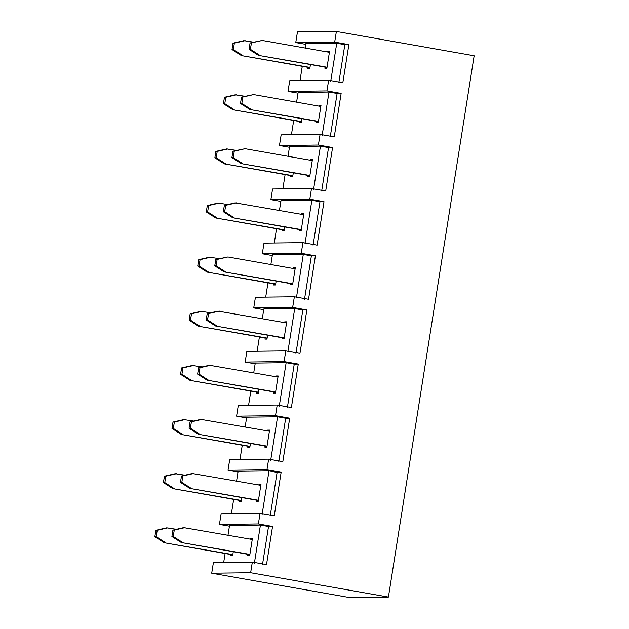 <?xml version="1.0" encoding="UTF-8"?>
<svg xmlns="http://www.w3.org/2000/svg" width="629" height="629" viewBox="0 0 629 629"><rect width="100%" height="100%" fill="white"/><g stroke="black" fill="none" stroke-linecap="round" stroke-linejoin="round"><path stroke-width="0.94" d="M258.377 523.941L272.554 526.449L266.515 564.59L252.331 562.09L213.396 562.57L211.714 573.223L349.48 597.55L388.415 597.07L474.148 55.777L336.381 31.45L334.691 42.104L348.875 44.612L342.829 82.753L328.645 80.253L326.962 90.906L341.146 93.414L334.258 136.886L320.075 134.378L318.384 145.04L332.568 147.54L325.688 191.012L311.504 188.511L309.814 199.165L323.998 201.673L317.11 245.145L302.926 242.637L301.244 253.298L315.42 255.799L308.54 299.27L294.356 296.77L292.666 307.424L306.85 309.932L299.962 353.404L285.786 350.896L284.096 361.557L298.28 364.057L291.392 407.529L277.208 405.029L275.518 415.683L289.702 418.191L282.822 461.662L268.638 459.154L266.948 469.816L281.132 472.316L274.244 515.788L260.06 513.288L221.125 513.767L219.442 524.421L258.377 523.941L260.06 513.288M305.741 44.344L295.756 42.583L297.446 31.93L336.381 31.45M295.756 42.583L334.691 42.104M305.159 48.032L305.859 43.605L336.743 43.228L344.841 44.659L348.875 44.612M344.841 44.659L338.803 82.808M298.012 93.147L288.027 91.386L289.71 80.732L328.645 80.253M288.027 91.386L326.962 90.906M296.589 102.157L298.13 92.408L329.014 92.031L337.113 93.462L341.146 93.414M337.113 93.462L330.233 136.933M289.442 147.28L279.449 145.519L281.139 134.858L320.075 134.378M279.449 145.519L318.384 145.04M288.011 156.291L289.56 146.541L320.436 146.156L328.542 147.587L332.568 147.54M328.542 147.587L321.655 191.067M280.864 201.406L270.879 199.645L272.569 188.991L311.504 188.511M270.879 199.645L309.814 199.165M279.441 210.416L280.982 200.667L311.866 200.289L319.972 201.72L323.998 201.673M319.972 201.72L313.085 245.192M336.743 43.228L330.697 81.377M300.002 80.606L302.266 66.328M327.45 51.971L327.567 51.208L329.588 51.185L326.883 68.231L324.871 68.262L325.051 67.13M310.451 64.551L309.83 68.443L307.817 68.467L307.998 67.342M329.014 92.031L322.127 135.502M291.431 134.732L293.688 120.461M318.879 106.097L318.997 105.342L321.01 105.318L318.313 122.364L316.301 122.388L316.473 121.263M301.873 118.684L301.26 122.576L299.247 122.6L299.428 121.468M320.436 146.156L313.549 189.636M282.853 188.865L285.118 174.587M310.301 160.23L310.427 159.467L312.44 159.444L309.735 176.49L307.723 176.521L307.903 175.389M293.303 172.81L292.689 176.702L290.677 176.725L290.85 175.601M311.866 200.289L304.979 243.761M276.54 228.72L274.283 242.991M303.807 213.946L301.849 213.601L303.862 213.577L301.165 230.623L299.152 230.646L299.325 229.522M301.849 213.601L301.731 214.355M284.733 226.943L284.111 230.835L282.099 230.859L282.279 229.727M329.525 51.554L327.567 51.208M320.955 105.688L318.997 105.342M312.377 159.813L310.427 159.467M252.331 562.09L250.649 572.744L388.415 597.07M229.428 526.182L219.442 524.421M238.006 472.057L228.012 470.288L229.703 459.634L268.638 459.154M246.576 417.923L236.583 416.162L238.273 405.508L277.208 405.029M255.146 363.798L245.161 362.037L246.851 351.375L285.786 350.896M263.724 309.665L253.731 307.903L255.421 297.25L294.356 296.77M272.294 255.539L262.309 253.778L263.991 243.116L302.926 242.637M211.714 573.223L250.649 572.744M262.309 253.778L301.244 253.298M270.871 264.55L272.412 254.8L303.288 254.415L311.394 255.846L315.42 255.799M311.394 255.846L304.507 299.325M253.731 307.903L292.666 307.424M262.293 318.675L263.842 308.925L294.718 308.548L302.824 309.979L306.85 309.932M302.824 309.979L295.937 353.451M245.161 362.037L284.096 361.557M253.723 372.808L255.264 363.059L286.148 362.674L294.246 364.105L298.28 364.057M294.246 364.105L287.367 407.584M236.583 416.162L275.518 415.683M245.145 426.934L246.694 417.184L277.57 416.807L285.676 418.238L289.702 418.191M285.676 418.238L278.789 461.71M228.012 470.288L266.948 469.816M236.575 481.067L238.116 471.318L269 470.932L277.106 472.363L281.132 472.316M277.106 472.363L270.218 515.843M228.005 535.193L229.546 525.443L260.422 525.066L268.528 526.497L272.554 526.449M268.528 526.497L262.49 564.645M260.422 525.066L254.383 563.214M223.688 562.444L225.103 553.496M250.295 539.132L250.413 538.377L252.426 538.353L249.729 555.399L247.708 555.423L247.889 554.298M233.288 551.719L232.675 555.611L230.662 555.635L230.835 554.503M303.288 254.415L296.408 297.894M265.705 297.124L267.97 282.846M293.161 268.489L293.279 267.726L295.292 267.702L292.595 284.748L290.574 284.78L290.755 283.648M276.155 281.069L275.541 284.961L273.529 284.984L273.701 283.86M294.718 308.548L287.83 352.02M257.135 351.249L259.4 336.979M284.583 322.614L284.701 321.859L286.722 321.836L284.017 338.882L282.004 338.905L282.185 337.781M267.584 335.202L266.963 339.094L264.951 339.117L265.131 337.985M286.148 362.674L279.26 406.153M248.565 405.383L250.822 391.104M276.013 376.747L276.131 375.985L278.144 375.961L275.447 393.007L273.434 393.039L273.607 391.906M259.006 389.327L258.393 393.219L256.38 393.243L256.561 392.119M277.57 416.807L270.69 460.279M239.987 459.508L242.251 445.238M267.435 430.873L267.561 430.118L269.574 430.094L266.869 447.14L264.856 447.164L265.037 446.04M250.436 443.461L249.823 447.353L247.81 447.376L247.983 446.244M269 470.932L262.112 514.412M233.673 499.363L231.417 513.641M258.865 485.006L258.983 484.244L260.996 484.22L258.299 501.266L256.286 501.297L256.467 500.165M241.866 497.586L241.245 501.478L239.232 501.502L239.413 500.377M252.371 538.723L250.413 538.377M295.229 268.072L293.279 267.726M286.659 322.205L284.701 321.859M278.089 376.331L276.131 375.985M269.511 430.464L267.561 430.118M260.941 484.589L258.983 484.244M249.886 554.393L181.356 542.544L249.847 554.644M181.356 542.544L171.898 536.498L172.912 530.105L183.715 527.629L252.245 539.478M232.832 554.605L164.303 542.756L232.793 554.849M164.303 542.756L154.852 536.71L155.858 530.31L166.669 527.841L176.403 529.303M301.322 229.616L232.793 217.768L301.283 229.868M232.793 217.768L223.342 211.721L224.349 205.329L235.16 202.852L303.689 214.701M284.277 229.829L215.747 217.98L206.288 211.934L207.303 205.534L218.106 203.065L227.84 204.527M215.747 217.98L284.237 230.072M292.752 283.75L224.223 271.901L214.764 265.847L215.778 259.455L227.926 256.97L295.111 268.827M224.223 271.901L292.713 283.993M275.699 283.954L207.169 272.113L275.659 284.206M207.169 272.113L197.718 266.059L198.725 259.667L209.536 257.19L219.269 258.661M284.174 337.875L215.645 326.026L284.135 338.127M215.645 326.026L206.194 319.98L207.208 313.588L218.011 311.111L286.541 322.96M267.128 338.087L198.599 326.239L267.089 338.331M198.599 326.239L189.14 320.192L190.155 313.792L200.958 311.324L210.691 312.786M275.604 392.009L207.075 380.16L275.565 392.252M207.075 380.16L197.616 374.106L198.63 367.713L209.441 365.245L277.963 377.086M258.55 392.213L190.021 380.372L258.511 392.465M190.021 380.372L180.57 374.318L181.584 367.926L192.388 365.449L202.121 366.919M267.034 446.134L198.505 434.285L266.995 446.386M198.505 434.285L189.046 428.239L190.06 421.847L200.863 419.37L269.393 431.219M249.98 446.346L181.451 434.497L171.992 428.451L173.006 422.051L183.81 419.582L193.543 421.045M181.451 434.497L249.941 446.59M258.456 500.267L189.927 488.419L258.417 500.511M189.927 488.419L180.476 482.364L181.482 475.972L192.293 473.503L260.823 485.344M241.41 500.472L172.881 488.631L163.422 482.577L164.436 476.184L175.239 473.708L184.973 475.178M172.881 488.631L241.371 500.723M327.041 67.232L258.511 55.383L249.06 49.329L250.075 42.937L262.222 40.453L329.407 52.309M258.511 55.383L327.001 67.476M309.995 67.437L241.465 55.596L232.007 49.542L233.021 43.149L243.824 40.673L253.558 42.143M241.465 55.596L309.955 67.688M318.471 121.358L249.941 109.517L240.482 103.463L241.497 97.07L253.644 94.578L320.829 106.443M249.941 109.517L318.431 121.609M301.417 121.57L232.887 109.721L301.377 121.814M232.887 109.721L223.437 103.675L224.451 97.275L235.254 94.806L244.988 96.268M309.9 175.491L241.371 163.642L231.912 157.588L232.927 151.196L245.074 148.711L312.259 160.568M241.371 163.642L309.861 175.735M292.847 175.695L224.317 163.855L214.859 157.8L215.873 151.408L226.676 148.931L236.41 150.402M224.317 163.855L292.807 175.947M185.06 527.613L174.257 530.09L173.242 536.482L182.701 542.528M173.242 536.482L171.898 536.498M172.912 530.105L174.257 530.09M168.006 527.825L157.203 530.294L156.189 536.686L165.647 542.741M156.189 536.686L154.852 536.71M155.858 530.31L157.203 530.294M236.496 202.837L225.693 205.313L224.679 211.706L234.137 217.752M224.679 211.706L223.342 211.721M224.349 205.329L225.693 205.313M219.45 203.049L208.647 205.518L207.633 211.91L217.084 217.964M207.303 205.534L208.647 205.518M207.633 211.91L206.288 211.934M227.926 256.97L217.123 259.439L216.109 265.831L225.567 271.885M215.778 259.455L217.123 259.439M216.109 265.831L214.764 265.847M210.872 257.175L200.069 259.651L199.055 266.043L208.513 272.098M199.055 266.043L197.718 266.059M198.725 259.667L200.069 259.651M219.356 311.096L208.545 313.572L207.539 319.964L216.989 326.011M207.539 319.964L206.194 319.98M207.208 313.588L208.545 313.572M202.302 311.308L191.499 313.777L190.485 320.169L199.943 326.223M190.485 320.169L189.14 320.192M190.155 313.792L191.499 313.777M210.778 365.229L199.975 367.698L198.961 374.09L208.419 380.144M198.961 374.09L197.616 374.106M198.63 367.713L199.975 367.698M193.732 365.433L182.921 367.91L181.915 374.302L191.365 380.356M181.915 374.302L180.57 374.318M181.584 367.926L182.921 367.91M202.208 419.354L191.405 421.831L190.39 428.223L199.841 434.269M190.39 428.223L189.046 428.239M190.06 421.847L191.405 421.831M185.154 419.567L174.351 422.035L173.337 428.428L182.795 434.482M173.006 422.051L174.351 422.035M173.337 428.428L171.992 428.451M193.63 473.488L182.827 475.956L181.812 482.349L191.271 488.403M181.812 482.349L180.476 482.364M181.482 475.972L182.827 475.956M176.584 473.692L165.781 476.169L164.767 482.561L174.217 488.615M164.436 476.184L165.781 476.169M164.767 482.561L163.422 482.577M262.222 40.453L251.411 42.921L250.405 49.314L259.856 55.368M250.075 42.937L251.411 42.921M250.405 49.314L249.06 49.329M245.168 40.657L234.365 43.134L233.351 49.526L242.81 55.58M233.021 43.149L234.365 43.134M233.351 49.526L232.007 49.542M253.644 94.578L242.841 97.055L241.827 103.447L251.286 109.493M241.497 97.07L242.841 97.055M241.827 103.447L240.482 103.463M236.598 94.79L225.787 97.259L224.781 103.659L234.232 109.705M224.781 103.659L223.437 103.675M224.451 97.275L225.787 97.259M245.074 148.711L234.271 151.18L233.257 157.572L242.708 163.626M232.927 151.196L234.271 151.18M233.257 157.572L231.912 157.588M228.02 148.916L217.217 151.392L216.203 157.785L225.662 163.839M215.873 151.408L217.217 151.392M216.203 157.785L214.859 157.8"/></g></svg>
